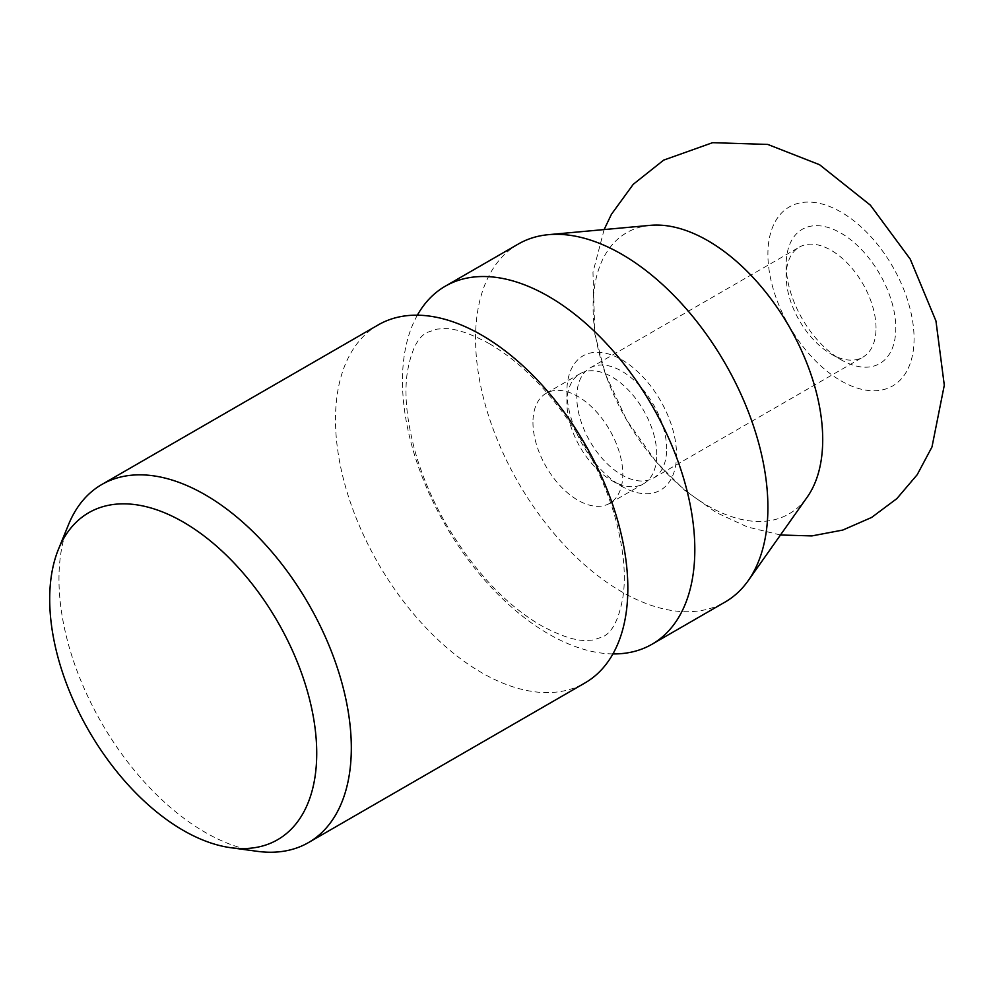 <?xml version="1.0" encoding="UTF-8"?>
<svg xmlns="http://www.w3.org/2000/svg" width="994" height="994" viewBox="0 0 994 994"><rect width="100%" height="100%" fill="white"/><g stroke="black" fill="none" stroke-linecap="round" stroke-linejoin="round"><path stroke-width="0.75" stroke-dasharray="4.97 3.73" d="M378.304 324.864A206.715 119.355 -120 0 0 335.487 419.505A206.715 119.355 -120 0 0 481.655 672.677A206.715 119.355 -120 0 0 585.019 682.915M68.586 524.472A206.715 119.355 -120 0 0 58.969 579.154A206.715 119.355 -120 0 0 257.297 851.324M417.368 315.185A206.715 119.355 -120 0 0 402.471 380.826A206.715 119.355 -120 0 0 548.638 634.01A206.715 119.355 -120 0 0 612.938 653.915M518.371 244.002A206.715 119.355 -120 0 0 475.554 338.631A206.715 119.355 -120 0 0 565.797 546.663A206.715 119.355 -120 0 0 725.086 602.053M650.349 225.34A162.37 93.747 -120 0 0 593.083 306.984A162.37 93.747 -120 0 0 707.902 505.847A162.37 93.747 -120 0 0 807.24 497.087M532.958 422.4A63.529 36.679 -120 0 0 560.691 486.339A63.529 36.679 -120 0 0 609.645 503.362A63.529 36.679 -120 0 0 622.803 474.275A63.529 36.679 -120 0 0 595.071 410.336A63.529 36.679 -120 0 0 546.116 393.313A63.529 36.679 -120 0 0 532.958 422.4M656.761 454.668A63.529 36.679 -120 0 0 629.028 390.729A63.529 36.679 -120 0 0 580.074 373.707A63.529 36.679 -120 0 0 566.915 402.794A63.529 36.679 -120 0 0 611.844 480.611A63.529 36.679 -120 0 0 643.603 483.755A63.529 36.679 -120 0 0 656.761 454.668M566.915 391.375A77.52 44.755 -120 0 0 621.735 486.314A77.52 44.755 -120 0 0 676.541 454.668A77.52 44.755 -120 0 0 621.735 359.729A77.52 44.755 -120 0 0 566.915 391.375L566.915 402.794M876.025 328.082A63.529 36.679 -120 0 0 848.292 264.143A63.529 36.679 -120 0 0 799.338 247.121A63.529 36.679 -120 0 0 786.179 276.208A63.529 36.679 -120 0 0 831.096 354.026A63.529 36.679 -120 0 0 862.867 357.169A63.529 36.679 -120 0 0 876.025 328.082M666.651 448.965A63.529 36.679 -120 0 0 638.918 385.026A63.529 36.679 -120 0 0 589.964 368.004A63.529 36.679 -120 0 0 576.806 397.091A63.529 36.679 -120 0 0 604.538 461.03A63.529 36.679 -120 0 0 653.493 478.039A63.529 36.679 -120 0 0 666.651 448.965M786.179 264.789A77.52 44.755 -120 0 0 840.986 359.729A77.52 44.755 -120 0 0 895.805 328.082A77.52 44.755 -120 0 0 840.986 233.143A77.52 44.755 -120 0 0 786.179 264.789L786.179 276.208M840.986 380.826A103.364 59.677 -120 0 0 914.07 338.631A103.364 59.677 -120 0 0 840.986 212.045A103.364 59.677 -120 0 0 767.902 254.24A103.364 59.677 -120 0 0 840.986 380.826M489.309 343.651C524.683 364.363 556.441 398.346 584.584 445.598C597.941 469.019 608.079 492.726 614.963 516.743C623.524 548.067 626.208 574.631 623.027 596.425C619.175 618.777 612.49 632.209 603.01 636.732L593.219 640.012L586.808 640.459C575.737 640.981 560.467 635.986 540.997 625.462C505.623 604.75 473.865 570.767 445.722 523.503C432.353 500.094 422.226 476.387 415.343 452.369C406.782 421.046 404.098 394.481 407.279 372.688C411.131 350.335 417.803 336.904 427.296 332.381L437.087 329.101L443.498 328.654C454.556 328.132 469.839 333.127 489.309 343.651M604.128 229.577L592.971 272.269L594.859 334.232L605.47 374.204L626.642 420.027L656.189 461.875L684.406 490.03L716.227 512.531L747.376 526.969L780.464 534.996M546.116 393.313L580.074 373.707M589.964 368.004L799.338 247.121M831.096 354.026L840.986 359.729M653.493 478.039L862.867 357.169M611.844 480.611L621.735 486.314M609.645 503.362L643.603 483.755"/><path stroke-width="1.49" d="M230.857 847.72L257.297 851.324A206.715 119.355 -120 0 0 308.5 842.564L585.019 682.915A206.715 119.355 -120 0 0 627.835 588.286A206.715 119.355 -120 0 0 481.655 335.102A206.715 119.355 -120 0 0 378.304 324.864L101.786 484.513A206.715 119.355 -120 0 0 68.586 524.472L58.484 549.173A188.81 109.017 -120 0 0 49.7 599.121A188.81 109.017 -120 0 0 230.857 847.72A188.81 109.017 -120 0 0 316.726 753.278A188.81 109.017 -120 0 0 207.435 538.574A188.81 109.017 -120 0 0 58.484 549.173M308.5 842.564A206.715 119.355 -120 0 0 351.317 747.935A206.715 119.355 -120 0 0 261.074 539.904A206.715 119.355 -120 0 0 101.786 484.513M612.938 653.915A206.715 119.355 -120 0 0 652.002 644.249A206.715 119.355 -120 0 0 694.818 549.607A206.715 119.355 -120 0 0 548.638 296.436A206.715 119.355 -120 0 0 445.287 286.197A206.715 119.355 -120 0 0 417.368 315.185M652.002 644.249L725.086 602.053A206.715 119.355 -120 0 0 748.209 580.658A206.715 119.355 -120 0 0 767.902 507.412A206.715 119.355 -120 0 0 694.719 318.925A206.715 119.355 -120 0 0 548.452 234.671A206.715 119.355 -120 0 0 518.371 244.002L445.287 286.197M748.209 580.658L807.24 497.087A162.37 93.747 -120 0 0 822.709 439.559A162.37 93.747 -120 0 0 707.902 240.71A162.37 93.747 -120 0 0 650.349 225.34L548.452 234.671M780.464 534.996L811.887 535.915L842.775 530.063L871.614 517.452L896.836 498.64L917.214 474.697L931.987 446.952L944.3 385.2L935.95 320.95L910.243 259.123L870.396 205.186L819.578 164.731L767.766 144.428L712.623 142.676L663.669 160.121L633.253 184.3L611.422 214.306L604.128 229.577"/></g></svg>

